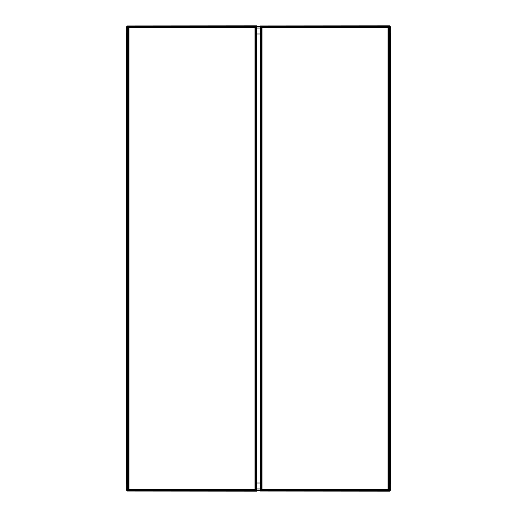<?xml version="1.0" encoding="UTF-8"?>
<svg xmlns="http://www.w3.org/2000/svg" width="517" height="517" viewBox="0 0 517 517"><rect width="100%" height="100%" fill="white"/><g stroke="black" fill="none" stroke-linecap="round" stroke-linejoin="round"><path stroke-width="0.78" d="M127.305 488.966L127.305 483.001L126.594 483.001L126.594 33.999L127.305 33.999L127.305 483.001L126.355 483.951L126.355 489.631A0.95 0.95 0 0 0 127.305 490.581L127.305 488.966L126.355 489.631M389.695 26.419A0.95 0.95 0 0 1 390.645 27.369L390.645 33.049L389.695 33.999L390.406 33.999L390.406 483.001L389.695 483.001L390.645 483.951L390.645 489.631A0.95 0.95 0 0 1 389.695 490.581M127.305 491.053L127.305 25.947L127.305 491.053L255.799 491.15L255.799 25.85L127.305 25.947L127.305 491.053L128.248 490.11L255.657 490.11L255.657 26.89L128.248 26.89L128.727 27.369L127.305 25.947L128.248 26.89L128.248 490.11L127.583 490.775M128.248 490.11L128.727 489.631L128.248 490.11L128.248 26.89M255.799 25.85L256.606 25.85L256.606 491.15L256.464 25.85M255.799 491.15L256.464 491.15M128.959 27.13L254.946 27.13L254.946 27.601L128.487 27.601L128.959 27.13L128.959 489.399L254.946 489.399L254.946 27.601L255.424 27.601L254.946 27.13M128.487 489.399L128.959 489.87L128.959 489.399L128.487 489.399L128.487 27.601M255.424 27.601L255.424 489.399L254.946 489.399L254.946 489.87L128.959 489.87M255.424 489.399L254.946 489.87M260.394 491.053L260.394 25.947L260.394 491.053L388.894 491.15L388.894 25.85L260.394 25.947L260.394 491.053L261.344 490.11L388.752 490.11L388.752 26.89L261.344 26.89L261.815 27.369L260.394 25.947L261.344 26.89L261.344 490.11L260.671 490.775M261.344 490.11L261.815 489.631L261.344 490.11L261.344 26.89M388.894 25.85L389.695 25.85L389.695 491.15L389.553 25.85M388.894 491.15L389.553 491.15M262.054 27.13L388.041 27.13L388.041 27.601L261.576 27.601L262.054 27.13L262.054 489.399L388.041 489.399L388.041 27.601L388.513 27.601L388.041 27.13M261.576 489.399L262.054 489.87L262.054 489.399L261.576 489.399L261.576 27.601M388.513 27.601L388.513 489.399L388.041 489.399L388.041 489.87L262.054 489.87M388.513 489.399L388.041 489.87M255.424 455.057L255.657 491.053M255.424 61.943L255.657 26.748L128.106 26.748L128.106 490.252L255.657 490.252M255.657 25.947L255.657 26.748M388.513 61.943L388.752 26.748L261.201 26.748L261.201 490.252L388.752 490.252L388.513 455.057M388.752 25.947L388.752 26.748M388.752 26.089L260.536 26.089L260.536 490.911L388.752 490.911L388.752 490.252M390.18 33.864A0.95 0.95 0 0 0 390.509 33.54M126.82 33.864A0.95 0.95 0 0 1 126.491 33.54M127.305 28.034L127.305 28.034A0.95 0.672 180 0 1 126.355 27.369L126.355 33.049L127.305 33.999L127.305 26.419A0.95 0.95 0 0 0 126.355 27.369A0.95 0.95 0 0 1 127.305 26.419M260.394 26.419L256.606 26.419M390.645 27.369L389.695 28.034M260.394 33.999L256.606 33.999M260.394 483.001L256.606 483.001M260.394 490.581L256.606 490.581M390.509 483.46A0.95 0.95 0 0 0 390.173 483.13M126.491 483.46A0.95 0.95 0 0 1 126.827 483.13M389.695 488.966L390.645 489.631M255.657 26.089L127.447 26.089L127.447 490.911L255.657 490.911M260.394 28.034L256.606 28.034M260.394 488.966L256.606 488.966"/></g></svg>
